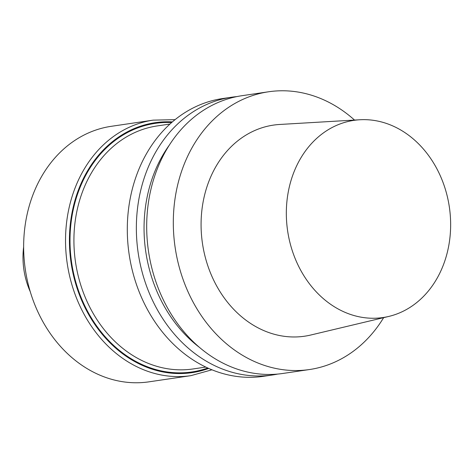 <?xml version="1.0" encoding="UTF-8"?>
<svg xmlns="http://www.w3.org/2000/svg" width="473" height="473" viewBox="0 0 473 473"><rect width="100%" height="100%" fill="white"/><g stroke="black" fill="none" stroke-linecap="round" stroke-linejoin="round"><path stroke-width="0.71" d="M354.525 120.071A140.375 115.128 81.6 0 0 268.569 91.78A140.375 115.128 81.6 0 0 175.134 247.438A140.375 115.128 81.6 0 0 309.496 369.537A140.375 115.128 81.6 0 0 383.638 317.661A140.375 115.128 81.6 0 1 309.496 369.537A140.375 115.128 81.6 0 1 175.134 247.438A140.375 115.128 81.6 0 1 268.569 91.78A140.375 115.128 81.6 0 1 354.525 120.071M241.945 95.706A140.375 115.128 81.6 0 0 148.51 251.364A140.375 115.128 81.6 0 0 282.872 373.457L309.496 369.537L282.872 373.457A140.375 115.128 81.6 0 1 148.51 251.364A140.375 115.128 81.6 0 1 241.945 95.706L268.569 91.78L241.945 95.706M279.738 124.464A106.691 87.499 81.6 0 0 210.172 272.182A106.691 87.499 81.6 0 0 310.761 335.02A106.691 87.499 81.6 0 1 210.172 272.182A106.691 87.499 81.6 0 1 279.738 124.464L359.805 119.758A99.655 81.734 -98.4 0 1 449.35 207.038A99.655 81.734 -98.4 0 1 388.788 316.431A99.655 81.734 -98.4 0 1 294.827 257.738A99.655 81.734 -98.4 0 1 359.805 119.758A99.655 81.734 -98.4 0 1 449.35 207.038A99.655 81.734 -98.4 0 1 388.788 316.431A99.655 81.734 -98.4 0 1 294.827 257.738A99.655 81.734 -98.4 0 1 359.805 119.758L279.738 124.464M199.269 347.235A133.699 109.653 -98.4 0 1 155.446 287.821A133.699 109.653 -98.4 0 1 169.464 144.927A133.699 109.653 -98.4 0 0 155.446 287.821A133.699 109.653 -98.4 0 0 199.269 347.235M148.327 290.741A140.375 115.128 -98.4 0 1 231.622 97.225A140.375 115.128 -98.4 0 1 236.807 96.604A140.375 115.128 -98.4 0 0 231.622 97.225A140.375 115.128 -98.4 0 0 148.327 290.741A140.375 115.128 -98.4 0 0 272.549 374.977A140.375 115.128 -98.4 0 1 148.327 290.741M277.692 374.078A140.375 115.128 -98.4 0 1 272.549 374.977A140.375 115.128 -98.4 0 0 277.692 374.078M222.564 98.561A140.375 115.128 81.6 0 0 129.123 254.22A140.375 115.128 81.6 0 0 263.491 376.313L272.549 374.977L263.491 376.313A140.375 115.128 81.6 0 1 129.123 254.22A140.375 115.128 81.6 0 1 222.564 98.561L231.622 97.225L222.564 98.561M148.942 381.841A129.147 105.922 -98.4 0 1 34.659 304.34A129.147 105.922 -98.4 0 1 111.291 126.309A129.147 105.922 -98.4 0 0 34.659 304.34A129.147 105.922 -98.4 0 0 148.942 381.841L190.826 375.668A129.147 105.922 -98.4 0 1 76.543 298.167A129.147 105.922 -98.4 0 1 153.175 120.136L175.093 119.657L153.175 120.136L111.291 126.309L153.175 120.136A129.147 105.922 -98.4 0 0 76.543 298.167A129.147 105.922 -98.4 0 0 190.826 375.668L148.942 381.841M28.971 288.648A70.187 57.564 81.6 0 0 30.26 291.705A70.187 57.564 81.6 0 1 28.971 288.648A70.187 57.564 81.6 0 1 23.65 246.841A70.187 57.564 81.6 0 0 28.971 288.648M84.389 295.241A122.832 100.737 -98.4 0 1 157.273 125.919A122.832 100.737 -98.4 0 0 84.389 295.241A122.832 100.737 -98.4 0 0 193.085 368.952A122.832 100.737 -98.4 0 1 84.389 295.241M80.723 296.565A125.635 103.043 -98.4 0 1 171.634 122.56A125.635 103.043 -98.4 0 0 80.723 296.565A125.635 103.043 -98.4 0 0 207.801 368.018A125.635 103.043 -98.4 0 1 80.723 296.565M80.209 296.843A126.338 103.617 -98.4 0 1 172.397 121.904A126.338 103.617 -98.4 0 0 80.209 296.843A126.338 103.617 -98.4 0 0 208.723 368.432A126.338 103.617 -98.4 0 1 80.209 296.843M388.788 316.431L310.761 335.02L388.788 316.431M169.978 124.044L157.273 125.919L169.978 124.044M205.79 367.078L193.085 368.952L205.79 367.078M211.945 369.803L190.826 375.668L211.945 369.803"/></g></svg>
